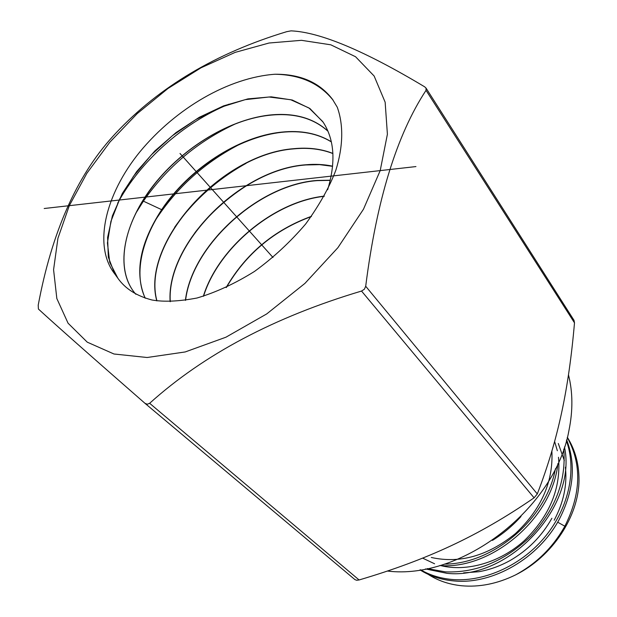 <?xml version="1.0" encoding="UTF-8"?>
<svg xmlns="http://www.w3.org/2000/svg" width="617" height="617" viewBox="0 0 617 617"><rect width="100%" height="100%" fill="white"/><g stroke="black" fill="none" stroke-linecap="round" stroke-linejoin="round"><path stroke-width="0.93" d="M147.139 357.505L185.185 351.952L225.915 337.214L266.745 313.906L304.929 283.396L337.892 247.687L363.467 209.232L380.203 170.6L387.399 134.244L385.147 102.198L374.141 76.03L355.546 56.733L330.797 44.81L301.458 40.321L269.066 43.013L235.123 52.391L200.995 67.808L167.978 88.486L137.236 113.582L109.872 142.165L86.904 173.23L69.297 205.677L57.929 238.278L53.579 269.722L56.833 298.535L68.063 323.2L87.259 342.165L113.96 353.996L147.139 357.505M114.723 273.886C93.159 246.353 104.612 195.219 139.812 151.936C176.269 107.759 229.162 77.503 275.035 74.241C300.332 74.063 319.483 82.416 332.486 99.306L337.275 107.235C343.576 124.827 343.237 146.291 335.887 170.084C329.547 186.966 319.475 204.937 305.677 223.986C290.237 242.057 273.161 257.883 254.443 271.465C235.077 283.542 215.927 292.396 196.985 298.019C178.992 301.428 163.991 302.091 151.975 299.993C136.635 295.975 125.274 288.733 117.893 278.267L114.723 273.886L108.322 257.158L107.605 237.437L112.387 215.857L122.274 193.545L136.673 171.572L154.867 150.934L176.046 132.57L199.291 117.299L223.609 105.862L247.957 98.882L271.218 96.83L292.25 100.016L309.911 108.523L323.146 122.181C334.476 139.65 335.972 162.178 327.635 189.766M275.035 74.241C300.309 74.703 319.691 83.388 333.18 100.293M117.646 203.248C140.059 161.461 183.465 122.59 228.93 104.196M136.434 212.24L143.275 201.343C166.96 167.215 197.725 141.37 235.563 123.809M331.321 141.779C317.485 133.295 300.841 130.087 281.391 132.146C237.884 136.588 188.509 169.367 161.662 209.68C139.812 243.299 134.313 272.799 145.157 298.173M327.943 131.128C313.097 117.7 293.345 112.379 268.696 115.148C226.717 120.199 179.694 150.17 151.134 188.308C122.652 226.385 114.963 270.477 135.794 294.232M322.737 121.572L308.978 107.975L290.7 99.73L269.043 97L245.204 99.661L220.369 107.381L195.728 119.629L172.359 135.732L151.304 154.906L133.503 176.246L119.798 198.767L110.913 221.395L107.427 242.975L109.718 262.333L117.893 278.267M135.871 294.27C115.988 272.12 121.742 231.074 146.869 194.687C174.457 153.756 224.704 120.238 268.842 115.34C293.391 112.564 313.104 117.87 327.989 131.244M145.273 298.212C132.269 271.457 143.807 230.534 171.835 196.445C199.985 162.348 242.928 136.642 281.529 132.331C300.926 130.28 317.531 133.465 331.352 141.895M156.787 300.849C140.807 243.36 220.84 153.926 293.738 148.689C308.184 147.262 321.233 148.844 332.895 153.432M156.926 300.865C141.085 243.368 221.048 154.103 293.869 148.867C308.261 147.448 321.272 149.013 332.902 153.564M170.13 301.682C166.066 244.371 239.581 169.305 305.747 164.778C315.225 163.914 324.18 164.384 332.609 166.174M170.284 301.682C166.343 244.386 239.789 169.474 305.878 164.947L319.621 164.646L332.594 166.32M185.578 300.34C191.987 245.643 258.322 184.468 317.562 180.604L330.257 180.372M330.288 180.21L317.439 180.434C258.353 184.275 191.818 245.335 185.401 300.371M203.34 296.276C218.025 248.235 273.354 201.605 324.295 196.129M203.556 296.206C218.31 248.319 273.393 201.898 324.187 196.322M226.13 287.561C245.813 253.626 274.264 229.871 311.485 216.305M226.424 287.422C246.052 253.741 274.341 230.118 311.3 216.567M218.619 234.283L232.547 220.454L247.833 208.014M155.322 220.346C176.717 187.321 205.392 161.685 241.347 143.445M174.596 227.349C193.252 200.787 217.061 179.462 246.013 163.374M194.91 232.694C209.896 213.451 227.912 197.286 248.944 184.19M428.082 574.288C437.731 580.605 448.883 584.422 461.531 585.749C479.355 587.384 497.333 583.782 515.48 574.951C552.277 556.719 578.815 516.414 579.016 480.057C579.031 463.961 575.137 449.708 567.332 437.291M567.27 437.53C581.962 464.138 581.152 493.7 564.848 526.216C553.025 547.294 536.574 563.537 515.48 574.951M566.645 439.844C576.185 464.562 573.717 491.086 559.233 519.414C538.363 558.454 492.944 584.33 455.076 581.029C441.834 580.034 430.134 576.317 419.976 569.869M420.601 569.776C430.296 575.422 441.286 578.7 453.588 579.602C485.726 581.777 522.784 564.501 545.883 535.78C569.183 506.812 576.802 469.46 566.391 440.739M425.46 568.936L447.009 573.332C509.264 580.096 577.473 506.125 564.455 446.986M563.73 449.122C566.398 480.296 555.493 509.249 531.029 535.972C504.914 561.077 476.401 573.046 445.482 571.874L427.219 568.589M555.431 468.719C546.461 518.658 493.423 564.169 444.41 564.115M554.182 520.224C563.583 502.554 567.316 484.885 565.396 467.223M564.316 460.598L558.292 443.484M422.653 558.138L434.584 563.776M440.515 565.55C466.722 572.144 500.063 562.665 524.504 540.469C549.87 515.65 561.2 487.916 558.493 457.259M557.352 450.749L554.621 441.502M431.298 557.467C459.796 563.815 487.8 555.902 515.295 533.713C541.171 509.457 553.364 481.923 551.891 451.096M439.782 565.519C490.908 570.023 552.385 518.743 557.884 463.614M492.435 540.407C502.978 533.89 512.503 525.923 521.003 516.491M568.488 374.874C572.846 392.096 573 410.613 568.951 430.427C555.192 508.555 461.524 580.342 387.383 571.049M426.015 88.061L574.011 320.308L574.496 322.861L426.038 90.337L426.015 88.061L424.658 86.82C364.539 50.748 319.992 32.099 291.031 30.858L286.735 31.668C216.32 52.939 159.387 86.727 115.934 133.033L112.549 136.719C76.539 176.393 51.759 232.555 38.208 305.199L38.416 309.04C55.399 324.673 90.915 356.094 144.964 403.302L147.293 404.251L149.638 403.294C203.88 354.42 274.511 317.007 361.531 291.054L364.377 289.234L365.704 286.249C376.617 200.201 396.731 134.899 426.038 90.337M145.095 403.418L354.937 579.618L356.672 580.258L359.094 579.965C426.949 559.889 478.376 536.165 534.091 497.826L537.299 493.939C558.37 439.196 568.758 388.733 574.496 322.861M272.992 257.482L180.01 153.479M415.943 166.575L44.193 208.507M161.662 209.68L142.835 200.887M564.848 526.216L557.668 522.183M359.094 579.965L149.638 403.294M534.091 497.826L361.531 291.054M537.299 493.939L365.704 286.249M332.478 99.314L333.026 100.062M463.637 572.861L478.892 571.72C489.42 569.861 499.716 566.19 509.789 560.699C527.72 550.41 541.757 536.266 551.891 518.265M354.976 579.648L145.026 403.364"/></g></svg>
